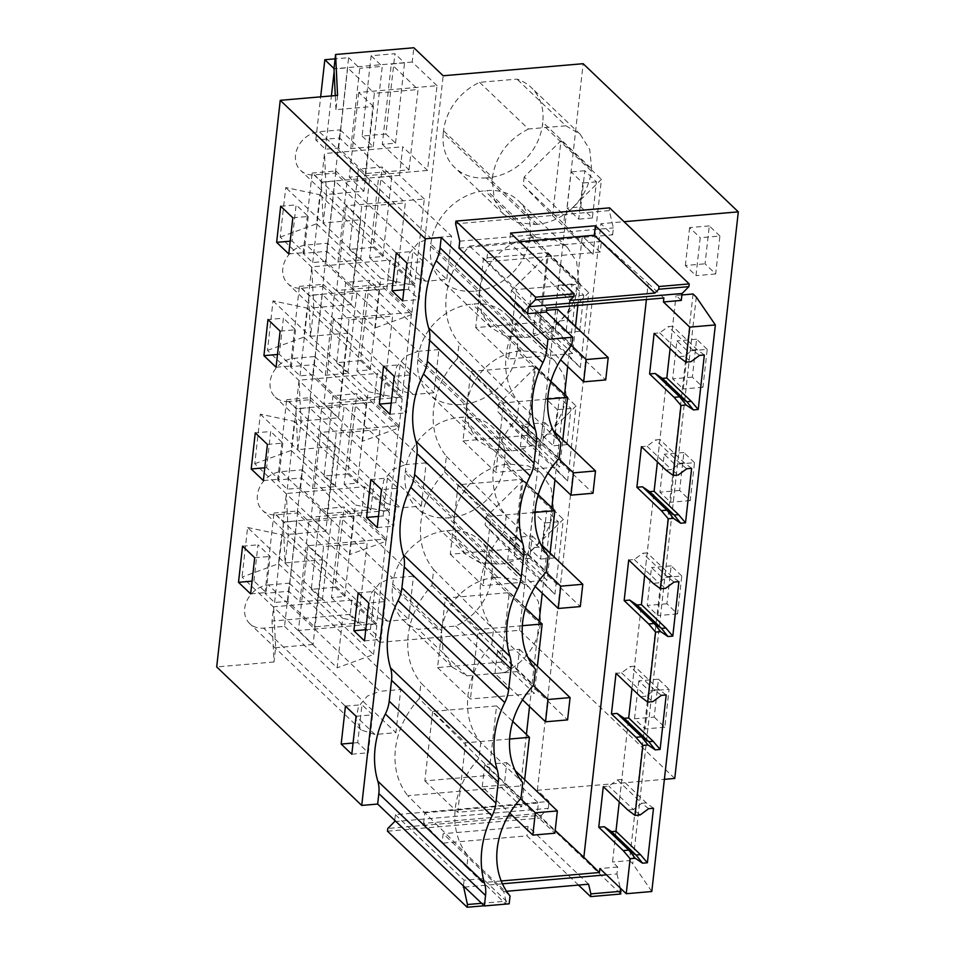 <?xml version="1.0" encoding="UTF-8"?>
<svg xmlns="http://www.w3.org/2000/svg" width="955" height="955" viewBox="0 0 955 955"><rect width="100%" height="100%" fill="white"/><g stroke="black" fill="none" stroke-linecap="round" stroke-linejoin="round"><path stroke-width="0.72" stroke-dasharray="4.78 3.58" d="M361.396 515.306L283.146 522.051L286.345 493.496L364.607 486.752L361.396 515.306L386.178 538.966L376.676 623.734L351.894 600.074L273.631 606.807L272.032 621.084L274.001 661.982L275.613 647.705L273.631 606.807M283.146 522.051L285.115 562.937L322.587 559.714L307.928 545.711L386.178 538.966M674.755 778.444L519.604 630.288L379.624 642.357L443.18 75.755M379.624 642.357L350.294 614.351L351.894 600.074M337.557 95.393L335.957 109.67L373.429 106.435L363.927 191.203L326.455 194.426L323.244 222.981L360.727 219.757L351.213 304.526L313.741 307.749L310.542 336.303L348.014 333.08L338.5 417.836L301.028 421.071L297.829 449.626L335.3 446.391L320.629 432.388L398.892 425.644L389.377 510.412L364.607 486.752M398.892 425.644L374.109 401.983L377.309 373.429L299.058 380.174L295.859 408.728L374.109 401.983M348.014 333.08L333.343 319.065L411.605 312.333L402.091 397.089L377.309 373.429M411.605 312.333L386.823 288.661L390.022 260.106L311.772 266.851L308.561 295.405L386.823 288.661M360.727 219.757L346.056 205.755L424.307 199.01L414.804 283.778L390.022 260.106M424.307 199.01L399.536 175.35L402.735 146.795L324.485 153.54L321.274 182.095L323.244 222.981M373.429 106.435L358.77 92.432L437.02 85.687L427.518 170.456L402.735 146.795M437.02 85.687L412.238 62.027L413.849 47.75M307.928 545.711L298.414 630.479L376.676 623.734M322.587 559.714L313.085 644.482L298.414 630.479M285.115 562.937L288.315 534.394L286.345 493.496M313.085 644.482L275.613 647.705M274.001 661.982L216.69 666.924M335.3 446.391L325.798 531.159L288.315 534.394M335.396 173.07L340.243 129.88L319.304 131.695A23.6 19.339 -46.3 0 0 297.9 147.094A23.6 19.339 -46.3 0 0 300.574 170.348A23.6 19.339 -46.3 0 0 314.458 174.872L335.396 173.07L446.761 279.409L425.811 281.212L411.939 276.687L406.89 266.206L409.265 253.433L418.218 242.821L430.657 238.022L319.304 131.695M289.031 401.518A23.6 19.339 -46.3 0 1 275.159 396.994A23.6 19.339 -46.3 0 1 272.485 373.739A23.6 19.339 -46.3 0 1 293.877 358.328L314.816 356.525L309.969 399.715L289.031 401.518L400.396 507.857L386.524 503.321L381.475 492.84L383.838 480.079L392.803 469.454L405.242 464.667L293.877 358.328M297.268 513.026L302.102 469.848L281.164 471.651A23.6 19.339 -46.3 0 0 259.772 487.05A23.6 19.339 -46.3 0 0 262.446 510.316A23.6 19.339 -46.3 0 0 276.317 514.841L297.268 513.026L408.621 619.365L387.682 621.168L373.811 616.644L368.761 606.162L371.125 593.389L380.09 582.777L392.529 577.99L281.164 471.651M247.608 527.494L281.737 534.728L278.478 563.748L242.057 577.059L337.127 667.843L342.69 618.279L247.608 527.494L242.057 577.059M327.529 243.203L322.683 286.393L301.744 288.195A23.6 19.339 -46.3 0 1 287.861 283.671A23.6 19.339 -46.3 0 1 285.187 260.417A23.6 19.339 -46.3 0 1 306.591 245.005L327.529 243.203L438.894 349.542L434.048 392.732L413.097 394.534L399.226 390.01L394.176 379.529L396.552 366.756L405.517 356.131L417.944 351.345L306.591 245.005M254.77 463.736L291.191 450.426L294.438 421.406L260.321 414.172L254.77 463.736L349.84 554.521L355.403 504.968L389.521 512.202L386.262 541.21L349.84 554.521M268.451 584.961L289.401 583.159L284.554 626.349L263.616 628.151A23.6 19.339 -46.3 0 1 249.733 623.627A23.6 19.339 -46.3 0 1 247.059 600.373A23.6 19.339 -46.3 0 1 268.451 584.961L379.815 691.301L400.754 689.498L395.907 732.688L374.969 734.49L361.097 729.966L356.048 719.485L358.423 706.712L367.377 696.088L379.815 691.301M267.472 350.413L303.893 337.103L307.152 308.095L273.035 300.861L267.472 350.413L362.554 441.198L368.105 391.646L402.222 398.88L398.975 427.888L362.554 441.198M280.185 237.103L316.606 223.78L319.865 194.772L285.748 187.538L280.185 237.103L375.267 327.887L380.818 278.323L285.748 187.538M519.604 630.288L583.159 63.699M486.298 177.857A53.635 43.942 -46.3 0 1 454.759 167.579A53.635 43.942 -46.3 0 1 443.311 132.96L492.159 179.612L494.356 199.905L503.595 214.23L517.526 222.539L535.134 224.497L486.298 177.857L488.506 177.666A53.635 43.942 -46.3 0 0 542.5 124.413L542.75 122.18L591.611 168.832L591.36 171.064L542.5 124.413M443.311 132.96L443.562 130.728A53.635 43.942 -46.3 0 1 479.589 82.345L516.989 79.122A53.635 43.942 -46.3 0 1 531.302 87.574A53.635 43.942 -46.3 0 1 542.75 122.18M524.164 176.997L523.256 185.091L552.563 215.699L560.979 140.683L524.164 176.997L564.62 215.627L563.713 223.721L593.031 254.328L601.435 179.325L564.62 215.627M446.713 530.753L448.922 530.562A53.635 43.942 -46.3 0 1 480.461 540.852A53.635 43.942 -46.3 0 1 491.909 575.459L540.661 622.015L540.411 624.248L491.658 577.691A53.635 43.942 -46.3 0 1 455.642 626.086L418.23 629.309A53.635 43.942 -46.3 0 1 403.917 620.857A53.635 43.942 -46.3 0 1 392.469 586.239L392.72 584.006A53.635 43.942 -46.3 0 1 446.713 530.753L495.478 577.321L515.294 579.1L529.225 587.409L538.477 601.734L540.661 622.015M491.658 577.691L491.909 575.459M485.128 525.047L514.435 555.655L522.851 480.64L486.035 516.953L485.128 525.047L525.584 563.677L554.891 594.285L563.307 519.281L526.492 555.583L525.584 563.677M405.171 472.916L405.421 470.696A53.635 43.942 -46.3 0 1 459.427 417.442L461.635 417.251A53.635 43.942 -46.3 0 1 493.174 427.53A53.635 43.942 -46.3 0 1 504.622 462.148L504.371 464.369A53.635 43.942 -46.3 0 1 450.366 517.622L448.17 517.813A53.635 43.942 -46.3 0 1 416.631 507.535A53.635 43.942 -46.3 0 1 405.171 472.916L453.959 519.508L454.21 517.276L405.421 470.696M498.737 403.631L497.83 411.724L527.148 442.344L535.564 367.329L498.737 403.631L539.205 442.272L538.298 450.366L567.604 480.974L576.02 405.959L539.205 442.272M430.848 244.05A53.635 43.942 -46.3 0 1 484.854 190.797L487.05 190.606A53.635 43.942 -46.3 0 1 518.589 200.884A53.635 43.942 -46.3 0 1 530.049 235.503L529.798 237.735A53.635 43.942 -46.3 0 1 475.793 290.988L473.585 291.18A53.635 43.942 -46.3 0 1 442.046 280.901A53.635 43.942 -46.3 0 1 430.598 246.283L430.848 244.05L479.637 290.642C483.302 262.231 507.26 239.908 533.654 237.401L553.458 239.168L567.389 247.476L576.641 261.801L578.826 282.095L530.049 235.503M510.543 298.414L539.862 329.021L548.277 254.006L511.45 290.32L510.543 298.414L550.999 337.043L580.318 367.651L588.734 292.636L551.906 328.95L550.999 337.043M418.135 357.373A53.635 43.942 -46.3 0 1 472.14 304.12L474.337 303.929A53.635 43.942 -46.3 0 1 505.887 314.207A53.635 43.942 -46.3 0 1 517.335 348.826L517.085 351.058A53.635 43.942 -46.3 0 1 463.08 404.311L460.883 404.502A53.635 43.942 -46.3 0 1 429.344 394.212A53.635 43.942 -46.3 0 1 417.884 359.605L418.135 357.373L466.923 403.953C470.6 375.554 494.547 353.231 520.941 350.724L540.757 352.49L554.688 360.799L563.928 375.124L566.124 395.406L517.335 348.826M394.773 820.381L395.406 814.687L549.053 801.448L537.379 790.286L664.382 779.34M395.406 814.687L464.082 880.259L482.824 878.648L509.17 903.812M350.294 614.351L272.032 621.084M253.935 580.962L257.981 544.827L270.122 556.419L266.075 592.554L253.935 580.962L252.072 581.129M278.478 563.748L373.548 654.533L337.127 667.843M373.548 654.533L376.807 625.513L342.69 618.279M281.737 534.728L376.807 625.513M284.554 626.349L395.907 732.688M289.401 583.159L400.754 689.498M719.915 236.028L709.302 225.893L705.041 263.807L715.665 273.954L719.915 236.028L700.23 237.723L695.98 275.649L685.356 265.514L705.041 263.807M580.759 206.865L592.387 217.979L596.445 181.832L584.806 170.73L580.759 206.865L567.091 208.047L578.718 219.149L582.777 183.014L571.138 171.912L567.091 208.047M654.199 717.086L664.823 727.233L669.073 689.307L649.388 691.002L645.138 728.928L634.514 718.781L654.199 717.086L658.461 679.172L669.073 689.307M694.5 462.674L683.876 452.527L679.626 490.452L690.238 500.587L694.5 462.674L674.815 464.369L670.553 502.282L659.941 492.147L664.191 454.222L674.815 464.369M542.619 546.821L554.258 557.935L558.305 521.8L546.678 510.686L542.619 546.821L528.951 548.003L540.59 559.105L544.637 522.97L533.009 511.868L528.951 548.003M681.786 575.984L671.162 565.849L666.912 603.775L677.537 613.91L681.786 575.984L662.101 577.68L657.84 615.605L647.227 605.47L651.477 567.545L662.101 577.68M568.046 320.188L572.093 284.053L583.732 295.155L579.673 331.289L568.046 320.188L554.378 321.369L558.436 285.223L570.063 296.337L566.005 332.471L554.378 321.369M707.213 349.351L696.589 339.204L692.339 377.13L702.952 387.276L707.213 349.351L687.516 351.046L683.267 388.971L672.642 378.825L676.904 340.911L687.516 351.046M555.332 433.51L566.96 444.612L571.018 408.477L559.391 397.364L555.332 433.51L541.664 434.68L545.723 398.545L557.35 409.659L553.303 445.794L541.664 434.68M486.035 516.953L526.492 555.583M514.435 555.655L554.891 594.285M522.851 480.64L563.307 519.281M455.642 626.086L504.371 672.618L466.971 675.842L452.658 667.39L443.048 652.05L441.473 630.563L392.72 584.006M466.971 675.842L418.23 629.309M504.371 672.618C524.94 662.113 536.949 645.986 540.411 624.248M495.478 577.321C469.096 579.84 445.137 602.151 441.473 630.563M537.379 790.286L600.922 223.697L624.057 221.703M653.495 808.276L646.26 802.88L621.777 779.507L619.27 801.878L628.688 717.945M606.461 874.84L616.954 873.932L617.73 867.021L612.525 862.043L615.975 831.268M616.954 873.932L620.332 888.09M387.479 831.196L541.127 817.958L620.774 894.011M541.127 817.958L541.437 815.224L387.79 828.463M394.63 821.598L548.277 808.36L541.437 815.224M548.277 808.36L549.053 801.448M458.961 248.085L612.609 234.846L600.922 223.697M612.609 234.846L613.385 227.935L609.254 210.589L609.565 207.856M681.285 300.431L676.08 295.453L681.906 294.952M704.336 354.997L697.102 349.614L672.618 326.24L670.112 348.599L676.08 295.453M691.623 468.32L684.389 462.924L659.917 439.551L657.41 461.922L666.817 377.989M678.91 581.643L671.675 576.247L647.203 552.873L644.697 575.244L654.103 491.312M666.196 694.965L658.974 689.57L634.49 666.196L631.983 688.555L641.402 604.622M463.45 885.965L464.082 880.259M501.22 880.976L482.382 882.599L482.824 878.648M502.437 883.805L464.608 887.064M617.73 867.021L599.871 868.561M521 798.332L479.028 758.246L419.197 698.642L420.952 682.956L480.783 742.56L479.028 758.246A80.459 65.907 133.7 0 0 455.26 808.646A80.459 65.907 133.7 0 0 468.081 855.883L510.054 895.969M482.382 882.599L466.792 867.379L468.081 855.883L407.773 795.706L520.63 785.977L538.405 803L537.211 813.6L555.177 830.432M250.64 593.891L266.075 592.554M254.699 557.744L270.122 556.419M242.558 546.164L257.981 544.827M356.06 716.286L372.581 714.853L361.969 704.718L357.719 742.632L368.332 752.779L372.581 714.853M345.435 706.139L361.969 704.718M351.798 754.199L368.332 752.779M353.052 743.038L357.719 742.632M546.678 510.686L533.009 511.868M554.258 557.935L540.59 559.105M558.305 521.8L544.637 522.97M664.823 727.233L645.138 728.928M658.461 679.172L638.764 680.867L649.388 691.002M638.764 680.867L634.514 718.781M693.055 293.985L629.5 860.586L612.525 862.043M621.777 779.507L617.372 779.889L608.872 786.144L603.297 786.634M651.799 891.516L632.735 863.678L629.5 860.586M506.58 891.278L503.715 891.528L506.019 901.198L481.607 903.299M578.503 885.082L526.957 835.864L442.093 843.181L505.708 903.931L484.197 905.782M505.708 903.931L506.019 901.198M567.676 366.565L582.287 236.315L600.206 252.025L601.399 241.424L648.218 283.384L646.404 299.512M648.218 283.384L663.88 298.008M508.048 816.107L423.59 823.389L466.792 867.379M537.211 813.6L512.525 815.725M423.59 823.389L424.772 812.789L423.889 811.869M582.287 236.315L469.418 246.044C456.227 260.954 448.504 277.523 446.26 295.764C444.397 314.279 448.671 330.024 459.08 343L518.923 402.604L517.156 418.29C503.607 433.343 495.681 450.139 493.389 468.69A80.459 65.907 133.7 0 0 506.21 515.927L504.455 531.613C490.894 546.654 482.967 563.45 480.675 582.001A80.459 65.907 133.7 0 0 493.496 629.238L491.741 644.935C478.18 659.977 470.266 676.773 467.962 695.324A80.459 65.907 133.7 0 0 480.783 742.56L522.767 782.646M696.291 297.077L632.735 863.678M646.26 802.88L641.844 803.262L617.372 779.889M648.66 808.694L641.844 803.262L633.356 809.518L608.872 786.144M640.16 814.949L633.356 809.518L627.781 809.995M588.578 884.211L528.019 826.385L526.957 835.864M503.715 891.528L443.156 833.691L442.093 843.181M528.019 826.385L443.156 833.691M564.548 394.475L554.962 479.888M551.835 507.797L542.249 593.198M539.121 621.12L529.548 706.521M526.408 734.431L520.63 785.977M424.772 812.789L538.405 803M419.197 698.642C405.636 713.695 397.71 730.491 395.418 749.042C393.579 767.247 397.698 782.802 407.773 795.706M559.141 458.376L517.156 418.29L457.326 358.686L459.08 343M457.326 358.686C443.765 373.739 435.85 390.535 433.558 409.086C431.684 427.589 435.958 443.335 446.379 456.323L444.612 472.009C431.063 487.05 423.137 503.858 420.845 522.397C418.97 540.912 423.244 556.658 433.666 569.646L431.899 585.331C418.35 600.373 410.423 617.169 408.131 635.72C406.269 654.235 410.543 669.98 420.952 682.956M539.611 322.121L547.406 252.657L483.481 258.16L475.697 327.625L539.611 322.121L572.487 353.505L575.519 326.407M501.482 662.078L437.557 667.581L445.352 598.117L509.266 592.613L501.482 662.078L534.346 693.461L537.39 666.375M526.897 435.432L462.984 440.947L470.767 371.483L534.693 365.968L526.897 435.432L559.773 466.828L562.805 439.73M514.184 548.755L521.979 479.291L458.066 484.794L450.271 554.258L514.184 548.755L547.06 580.139L550.104 553.052M496.564 705.924L432.639 711.439L465.515 742.823L457.72 812.287L521.633 806.784L488.769 775.388L496.564 705.924L512.799 721.431M432.639 711.439L424.844 780.904L488.769 775.388M424.844 780.904L457.72 812.287M509.624 739.027L465.515 742.823M524.677 779.686L521.633 806.784M552.563 215.699L593.031 254.328M560.979 140.683L601.435 179.325M584.806 170.73L571.138 171.912M523.256 185.091L563.713 223.721M592.387 217.979L578.718 219.149M596.445 181.832L582.777 183.014M548.277 254.006L588.734 292.636M539.862 329.021L580.318 367.651M511.45 290.32L551.906 328.95M430.598 246.283L479.386 292.863L481.571 313.156L490.822 327.481L504.753 335.79L524.57 337.557C550.951 335.05 574.91 312.727 578.575 284.315L578.826 282.095M479.386 292.863L479.637 290.642M583.732 295.155L570.063 296.337M579.673 331.289L566.005 332.471M572.093 284.053L558.436 285.223M692.339 377.13L672.642 378.825M696.589 339.204L676.904 340.911M702.952 387.276L683.267 388.971M600.206 252.025L486.584 261.813L487.766 251.213L531.159 293.472L529.87 304.967A80.459 65.907 133.7 0 0 506.102 355.367A80.459 65.907 133.7 0 0 518.923 402.604L560.895 442.69M308.25 216.463L304.203 252.598L292.063 241.006L296.122 204.871L308.25 216.463L292.827 217.788M288.768 253.935L304.203 252.598M316.606 223.78L411.689 314.577L414.936 285.557L380.818 278.323M411.689 314.577L375.267 327.887M319.865 194.772L414.936 285.557M326.455 194.426L324.485 153.54M399.536 175.35L321.274 182.095M313.741 307.749L311.772 266.851M351.213 304.526L336.554 290.523L414.804 283.778M346.056 205.755L336.554 290.523M446.379 456.323L506.21 515.927L548.182 556.001M444.612 472.009L504.455 531.613L546.427 571.687M290.201 241.173L292.063 241.006M280.686 206.208L296.122 204.871M277.487 354.484L279.349 354.329L283.408 318.194L267.973 319.519M280.113 331.11L295.549 329.785L283.408 318.194M295.549 329.785L291.49 365.92L279.349 354.329M276.067 367.245L291.49 365.92M383.564 366.183L400.097 364.762L395.848 402.676L406.46 412.823L410.722 374.897L394.188 376.318M391.18 403.082L395.848 402.676M400.097 364.762L410.722 374.897M389.938 414.243L406.46 412.823M310.542 336.303L308.561 295.405M307.152 308.095L402.222 398.88M303.893 337.103L398.975 427.888M273.035 300.861L368.105 391.646M322.683 286.393L434.048 392.732M438.894 349.542L417.944 351.345M659.917 439.551L655.5 439.933L647.013 446.188L641.438 446.665M684.389 462.924L679.984 463.306L671.484 469.562L678.289 474.993M686.788 468.738L679.984 463.306L655.5 439.933M647.013 446.188L671.484 469.562L665.91 470.039M534.693 365.968L550.928 381.475M462.984 440.947L495.848 472.331L559.773 466.828M470.767 371.483L503.643 402.867L495.848 472.331M547.752 399.071L503.643 402.867M535.564 367.329L576.02 405.959M527.148 442.344L567.604 480.974M497.83 411.724L538.298 450.366M417.884 359.605L466.673 406.185L468.857 426.479L478.109 440.792L492.04 449.113L511.856 450.879C538.238 448.361 562.197 426.049 565.873 397.638L566.124 395.406M466.673 406.185L466.923 403.953M571.018 408.477L557.35 409.659M566.96 444.612L553.303 445.794M559.391 397.364L545.723 398.545M679.626 490.452L659.941 492.147M683.876 452.527L664.191 454.222M690.238 500.587L670.553 502.282M301.028 421.071L299.058 380.174M338.5 417.836L323.84 403.834L402.091 397.089M333.343 319.065L323.84 403.834M433.666 569.646L493.496 629.238L535.469 669.324M431.899 585.331L491.741 644.935L533.714 685.01M264.786 467.807L266.648 467.652L270.695 431.517L255.272 432.842M267.4 444.433L282.835 443.096L270.695 431.517M282.835 443.096L278.776 479.243L266.648 467.652M263.353 480.568L278.776 479.243M370.85 479.506L387.384 478.073L383.134 515.998L393.758 526.133L398.008 488.22L381.475 489.64M378.478 516.404L383.134 515.998M387.384 478.073L398.008 488.22M377.225 527.566L393.758 526.133M297.829 449.626L295.859 408.728M294.438 421.406L389.521 512.202M291.191 450.426L386.262 541.21M260.321 414.172L355.403 504.968M309.969 399.715L421.334 506.055L400.396 507.857M314.816 356.525L426.181 462.865L421.334 506.055M426.181 462.865L405.242 464.667M647.203 552.873L642.799 553.255L634.299 559.511L628.724 559.988M671.675 576.247L667.27 576.629L658.771 582.884L665.587 588.316M674.075 582.061L667.27 576.629L642.799 553.255M634.299 559.511L658.771 582.884L653.196 583.362M521.979 479.291L538.214 494.797M450.271 554.258L483.146 585.654L547.06 580.139M458.066 484.794L490.93 516.189L483.146 585.654M535.051 512.381L490.93 516.189M453.959 519.508L456.156 539.79L465.395 554.115L479.326 562.423L499.143 564.202C525.537 561.683 549.483 539.36 553.16 510.961L553.411 508.729L504.622 462.148M454.21 517.276C457.887 488.876 481.833 466.553 508.227 464.035L528.043 465.813L541.974 474.122L551.214 488.447L553.411 508.729M666.912 603.775L647.227 605.47M671.162 565.849L651.477 567.545M677.537 613.91L657.84 615.605M325.798 531.159L311.127 517.156L389.377 510.412M320.629 432.388L311.127 517.156M358.149 592.816L374.682 591.396L370.421 629.321L381.045 639.456L385.295 601.531L368.761 602.963M365.765 629.715L370.421 629.321M374.682 591.396L385.295 601.531M364.512 640.889L381.045 639.456M302.102 469.848L413.467 576.175L408.621 619.365M413.467 576.175L392.529 577.99M634.49 666.196L630.085 666.578L621.586 672.833L616.011 673.311M658.974 689.57L654.557 689.952L646.069 696.195L652.874 701.627M661.373 695.371L654.557 689.952L630.085 666.578M621.586 672.833L646.069 696.195L640.483 696.684M509.266 592.613L525.513 608.12M437.557 667.581L470.433 698.976L534.346 693.461M445.352 598.117L478.228 629.5L470.433 698.976M522.337 625.704L478.228 629.5M335.957 109.67L335.277 95.584M412.238 62.027L333.987 68.772M358.77 92.432L349.255 177.2L427.518 170.456M363.927 191.203L349.255 177.2M340.243 129.88L451.596 236.219L446.761 279.409M451.596 236.219L430.657 238.022M531.159 293.472L546.821 308.095M486.584 261.813L529.87 304.967L571.842 345.053M459.737 241.173L613.385 227.935M406.902 263.007L423.435 261.575L412.811 251.44L408.561 289.365L419.173 299.5L423.435 261.575M396.277 252.86L412.811 251.44M402.64 300.921L419.173 299.5M403.893 289.759L408.561 289.365M601.399 241.424L487.766 251.213M609.254 210.589L455.607 223.828M672.618 326.24L668.214 326.61L659.714 332.865L654.139 333.355M715.665 273.954L695.98 275.649M709.302 225.893L689.606 227.588L700.23 237.723M689.606 227.588L685.356 265.514M535.134 224.497L537.343 224.306C563.737 221.799 587.683 199.476 591.36 171.064M479.589 82.345L528.449 129.009L565.861 125.785L516.989 79.122M565.861 125.785L580.174 134.237L589.772 149.577L591.611 168.832M528.449 129.009C507.893 139.514 495.872 155.641 492.41 177.391L443.562 130.728M492.159 179.612L492.41 177.391M485.689 260.954L469.418 246.044M697.102 349.614L692.697 349.984L684.198 356.239L691.002 361.67M659.714 332.865L684.198 356.239L678.623 356.728M519.544 241.699L509.457 242.558L570.016 300.395M510.531 233.08L509.457 242.558M699.502 355.415L692.697 349.984L668.214 326.61M483.481 258.16L516.357 289.544L508.561 359.008L572.487 353.505M475.697 327.625L508.561 359.008M547.406 252.657L580.27 284.041L516.357 289.544M580.27 284.041L577.87 305.421M385.916 133.998L362.124 136.052L371.137 55.748L394.928 53.695L385.916 133.998L395.525 143.178L382.298 144.312L391.311 64.009L404.538 62.875L394.928 53.695M362.124 136.052L373.25 146.676L350.736 148.622L339.61 137.998L315.819 140.039L325.428 149.219L338.655 148.073L365.383 173.595L409.026 169.835L382.298 144.312M395.525 143.178L404.538 62.875M409.026 169.835L418.039 89.531L391.311 64.009M365.383 173.595L374.384 93.292L418.039 89.531M338.655 148.073L347.656 67.769L374.384 93.292M325.428 149.219L331.409 95.918M334.131 71.661L334.441 68.915L347.656 67.769M315.819 140.039L320.665 96.849M339.61 137.998L348.623 57.682L335.098 58.852M350.736 148.622L359.749 68.306L348.623 57.682M373.25 146.676L382.263 66.373L359.749 68.306M371.137 55.748L382.263 66.373M373.202 247.321L349.411 249.374L358.423 169.071L382.215 167.018L373.202 247.321L382.812 256.501L369.585 257.635L378.598 177.332L391.825 176.186L382.215 167.018M349.411 249.374L360.536 259.999L338.022 261.933L326.897 251.308L303.105 253.362L312.715 262.541L325.942 261.395L352.67 286.918L396.313 283.158L369.585 257.635M382.812 256.501L391.825 176.186M396.313 283.158L405.326 202.854L378.598 177.332M352.67 286.918L361.682 206.614L405.326 202.854M325.942 261.395L334.954 181.092L361.682 206.614M312.715 262.541L321.728 182.226L334.954 181.092M303.105 253.362L312.118 173.058L321.728 182.226M326.897 251.308L335.909 171.005L312.118 173.058M338.022 261.933L347.035 181.629L335.909 171.005M360.536 259.999L369.549 179.695L347.035 181.629M358.423 169.071L369.549 179.695M360.501 360.644L336.709 362.685L345.71 282.382L369.501 280.34L360.501 360.644L370.11 369.812L356.884 370.958L365.884 290.654L379.111 289.508L369.501 280.34M336.709 362.685L347.835 373.31L325.321 375.255L314.195 364.631L290.392 366.684L300.001 375.852L313.228 374.718L339.956 400.24L383.612 396.48L356.884 370.958M370.11 369.812L379.111 289.508M383.612 396.48L392.612 316.177L365.884 290.654M339.956 400.24L348.969 319.937L392.612 316.177M313.228 374.718L322.241 294.415L348.969 319.937M300.001 375.852L309.014 295.549L322.241 294.415M290.392 366.684L299.404 286.381L309.014 295.549M314.195 364.631L323.196 284.327L299.404 286.381M325.321 375.255L334.322 294.952L323.196 284.327M347.835 373.31L356.836 293.006L334.322 294.952M345.71 282.382L356.836 293.006M347.787 473.955L323.996 476.008L332.997 395.704L356.788 393.651L347.787 473.955L357.397 483.135L344.17 484.269L353.171 403.965L366.398 402.831L356.788 393.651M323.996 476.008L335.121 486.632L312.607 488.578L301.482 477.954L277.69 479.995L287.3 489.175L300.527 488.041L327.255 513.563L370.898 509.791L344.17 484.269M357.397 483.135L366.398 402.831M370.898 509.791L379.899 429.487L353.171 403.965M327.255 513.563L336.256 433.248L379.899 429.487M300.527 488.041L309.527 407.725L336.256 433.248M287.3 489.175L296.301 408.871L309.527 407.725M277.69 479.995L286.691 399.691L296.301 408.871M301.482 477.954L310.482 397.65L286.691 399.691M312.607 488.578L321.608 408.274L310.482 397.65M335.121 486.632L344.122 406.329L321.608 408.274M332.997 395.704L344.122 406.329M335.074 587.277L311.282 589.331L320.295 509.027L344.087 506.974L335.074 587.277L344.683 596.457L331.457 597.591L340.469 517.288L353.696 516.154L344.087 506.974M311.282 589.331L322.408 599.955L299.894 601.889L288.768 591.264L264.977 593.318L274.586 602.498L287.813 601.352L314.541 626.874L358.185 623.114L331.457 597.591M344.683 596.457L353.696 516.154M358.185 623.114L367.198 542.81L340.469 517.288M314.541 626.874L323.542 546.57L367.198 542.81M287.813 601.352L296.814 521.048L323.542 546.57M274.586 602.498L283.587 522.194L296.814 521.048M264.977 593.318L273.978 513.014L283.587 522.194M288.768 591.264L297.781 510.961L273.978 513.014M299.894 601.889L308.907 521.585L297.781 510.961M322.408 599.955L331.421 519.651L308.907 521.585M320.295 509.027L331.421 519.651M557.648 309.336L555.142 331.648L533.093 333.546L560.645 359.856M555.142 331.648L605.709 379.935M533.093 333.546L535.6 311.246L571.46 345.483M546.57 310.291L535.6 311.246M520.391 446.868L522.886 424.557L544.935 422.659L542.428 444.97L520.391 446.868L547.943 473.179M542.428 444.97L593.007 493.258M522.886 424.557L558.747 458.794M544.935 422.659L553.351 430.705M507.678 560.191L510.185 537.88L532.221 535.982L529.727 558.281L507.678 560.191L535.23 586.489M529.727 558.281L580.294 606.58M510.185 537.88L546.033 572.117M532.221 535.982L540.649 544.028M494.965 673.502L497.471 651.203L519.508 649.304L517.013 671.604L494.965 673.502L522.516 699.812M517.013 671.604L567.58 719.903M497.471 651.203L533.32 685.439M519.508 649.304L527.936 657.338M482.251 786.825L484.758 764.513L506.807 762.615L504.3 784.926L482.251 786.825L509.803 813.135M504.3 784.926L554.867 833.214M484.758 764.513L520.618 798.762M506.807 762.615L515.223 770.661M374.969 734.49L263.616 628.151M392.469 586.239L441.222 632.795M497.686 577.13L448.922 530.562M524.57 337.557L475.793 290.988M578.575 284.315L529.798 237.735M535.851 237.21L487.05 190.606M533.654 237.401L484.854 190.797M522.361 337.748L473.585 291.18M413.097 394.534L301.744 288.195M511.856 450.879L463.08 404.311M565.873 397.638L517.085 351.058M523.149 350.533L474.337 303.929M520.941 350.724L472.14 304.12M509.648 451.07L460.883 404.502M499.143 564.202L450.366 517.622M553.16 510.961L504.371 464.369M510.436 463.844L461.635 417.251M508.227 464.035L459.427 417.442M496.934 564.393L448.17 517.813M387.682 621.168L276.317 514.841M425.811 281.212L314.458 174.872M537.343 224.306L488.506 177.666M361.097 729.966L249.733 623.627M452.658 667.402L403.917 620.857M529.225 587.409L480.461 540.852M567.389 247.488L518.589 200.884M490.822 327.47L442.046 280.901M399.226 390.01L287.861 283.671M554.676 360.799L505.887 314.207M478.109 440.792L429.344 394.212M386.512 503.333L275.159 396.994M541.974 474.122L493.174 427.53M465.407 554.115L416.631 507.535M373.799 616.644L262.446 510.316M411.939 276.687L300.574 170.348M580.174 134.237L531.302 87.574M503.607 214.218L454.759 167.579"/><path stroke-width="1.43" d="M664.382 779.34L674.755 778.444L738.311 211.855L583.159 63.699L443.18 75.755L413.849 47.75L335.587 54.495L337.557 95.393L280.245 100.323L425.285 238.822L441.222 237.449L440.052 247.906A36.577 29.963 133.7 0 1 436.196 260.715A97.529 79.886 133.7 0 0 428.664 327.923L535.373 429.822A97.529 79.886 -46.3 0 1 542.906 362.613A36.577 29.963 -46.3 0 0 546.749 349.805L547.931 339.347L572.725 337.211L571.842 345.053A80.459 65.907 -46.3 0 0 560.895 442.69L559.141 458.376A80.459 65.907 -46.3 0 0 548.182 556.001L546.427 571.687A80.459 65.907 -46.3 0 0 535.469 669.324L533.714 685.01A80.459 65.907 -46.3 0 0 522.767 782.646L521 798.332A80.459 65.907 -46.3 0 0 510.054 895.969L509.17 903.812L484.376 905.949L377.667 804.05L361.73 805.423L425.285 238.822M361.73 805.423L216.69 666.924L280.245 100.323M392.027 290.786L396.277 252.86L406.902 263.007L402.64 300.921L392.027 290.786L403.893 289.759M276.64 242.343L280.686 206.208L292.827 217.788L288.768 253.935L276.64 242.343L290.201 241.173M341.186 744.064L351.798 754.199L356.06 716.286L345.435 706.139L341.186 744.064L353.052 743.038M366.601 517.419L370.85 479.506L381.475 489.64L377.225 527.566L366.601 517.419L378.478 516.404M238.499 582.299L250.64 593.891L254.699 557.744L242.558 546.164L238.499 582.299L252.072 581.129M353.887 630.742L364.512 640.889L368.761 602.963L358.149 592.816L353.887 630.742L365.765 629.715M276.067 367.245L263.926 355.654L267.973 319.519L280.113 331.11L276.067 367.245M379.314 404.108L383.564 366.183L394.188 376.318L389.938 414.243L379.314 404.108L391.18 403.082M267.4 444.433L263.353 480.568L251.213 468.977L255.272 432.842L267.4 444.433M624.057 221.703L738.311 211.855M635.015 815.391L640.16 814.949L648.66 808.694L653.495 808.276L647.383 862.759L640.459 854.641L615.975 831.268L619.27 801.878L615.975 831.268L611.57 831.65L604.324 826.744L598.749 827.221L603.297 786.634L627.781 809.995L635.015 815.391L642.858 745.401L635.935 737.284L611.463 713.91L616.011 673.311L640.483 696.684L647.717 702.08L655.572 632.091L648.648 623.961L624.164 600.588L628.724 559.988L653.196 583.362L660.43 588.758L668.285 518.768L661.349 510.639L636.878 487.265L641.438 446.665L665.91 470.039L673.144 475.435L680.999 405.445L674.063 397.328L649.591 373.954L654.139 333.355L678.623 356.728L685.857 362.124L689.773 327.123L663.427 301.959L663.88 298.008L546.821 308.095L546.379 312.046L572.725 337.211M620.332 888.09L620.774 894.011L590.584 896.614L590.882 893.88L621.084 891.278M546.379 312.046L527.638 313.67L458.961 248.085L459.737 241.173L455.607 223.828L455.917 221.094L609.565 207.856L689.212 283.922L688.901 286.643L682.061 293.507L681.285 300.431L663.427 301.959M685.857 362.124L691.002 361.67L699.502 355.415L704.336 354.997L698.224 409.492L691.301 401.363L666.817 377.989L670.112 348.599L666.817 377.989L662.412 378.371L655.166 373.465L649.591 373.954M673.144 475.435L678.289 474.993L686.788 468.738L691.623 468.32L685.511 522.803L678.587 514.685L654.103 491.312L657.41 461.922L654.103 491.312L649.698 491.682L642.452 486.787L636.878 487.265M660.43 588.758L665.587 588.316L674.075 582.061L678.91 581.643L672.798 636.125L665.874 627.996L641.402 604.622L644.697 575.244L641.402 604.622L636.985 605.004L629.739 600.11L624.164 600.588M647.717 702.08L652.874 701.627L661.373 695.371L666.196 694.965L660.096 749.448L653.16 741.319L628.688 717.945L631.983 688.555L628.688 717.945L624.284 718.327L617.037 713.421L611.463 713.91M484.197 905.782L467.138 907.25L387.479 831.196L387.79 828.463L394.63 821.598L394.773 820.381M467.138 907.25L467.437 904.516L463.45 885.965M464.608 887.064L463.306 887.171M502.437 883.805L606.461 874.84M646.404 299.512L583.839 857.292L599.43 872.512L599.871 868.561L626.229 893.725L651.799 891.516L715.355 324.927L696.291 297.077L693.055 293.985L681.906 294.952M599.43 872.512L501.22 880.976M495.908 803.071L498.259 782.169L391.55 680.282L389.21 701.185L495.908 803.071A36.577 29.963 -46.3 0 1 492.064 815.892A97.529 79.886 -46.3 0 0 484.519 883.1A36.577 29.963 -46.3 0 1 485.546 895.492L484.376 905.949M535.373 429.822A36.577 29.963 -46.3 0 1 536.388 442.213L534.048 463.115A36.577 29.963 -46.3 0 1 530.192 475.924A97.529 79.886 -46.3 0 0 522.66 543.144A36.577 29.963 -46.3 0 1 523.674 555.535L416.977 453.637L414.625 474.54A36.577 29.963 133.7 0 1 410.781 487.36A97.529 79.886 133.7 0 0 403.237 554.569L509.946 656.455A97.529 79.886 -46.3 0 1 517.479 589.247A36.577 29.963 -46.3 0 0 521.335 576.438L523.674 555.535M509.946 656.455A36.577 29.963 -46.3 0 1 510.973 668.858L404.263 566.96L401.912 587.862A36.577 29.963 133.7 0 1 398.068 600.671A97.529 79.886 133.7 0 0 390.523 667.891L497.233 769.778A97.529 79.886 -46.3 0 1 504.777 702.57A36.577 29.963 -46.3 0 0 508.621 689.761L510.973 668.858M497.233 769.778A36.577 29.963 -46.3 0 1 498.259 782.169M485.546 895.492L378.837 793.593L377.667 804.05M378.837 793.593A36.577 29.963 133.7 0 0 377.822 781.202L484.519 883.1M389.21 701.185A36.577 29.963 133.7 0 1 385.354 713.994A97.529 79.886 133.7 0 0 377.822 781.202M391.55 680.282A36.577 29.963 133.7 0 0 390.523 667.891M404.263 566.96A36.577 29.963 133.7 0 0 403.237 554.569M416.977 453.637A36.577 29.963 133.7 0 0 415.95 441.246L522.66 543.144M536.388 442.213L429.678 340.326L427.339 361.229A36.577 29.963 133.7 0 1 423.495 374.038A97.529 79.886 133.7 0 0 415.95 441.246M429.678 340.326A36.577 29.963 133.7 0 0 428.664 327.923M506.58 891.278L588.578 884.211L590.882 893.88M481.607 903.299L467.437 904.516M590.584 896.614L578.503 885.082M647.383 862.759L642.548 863.177L635.302 858.282L630.145 858.724L626.229 893.725M630.145 858.724L623.221 850.595L598.749 827.221M555.177 830.432L583.839 857.292M512.525 815.725L508.048 816.107M623.221 850.595L628.796 850.117L604.324 826.744M635.302 858.282L628.796 850.117L636.042 855.012L611.57 831.65M642.548 863.177L636.042 855.012L640.459 854.641M689.773 327.123L715.355 324.927M698.224 409.492L693.39 409.91L686.144 405.004L680.999 405.445M685.511 522.803L680.676 523.221L673.43 518.326L668.285 518.768M672.798 636.125L667.963 636.543L660.717 631.649L655.572 632.091M660.096 749.448L655.261 749.866L648.015 744.96L642.858 745.401M567.676 366.565L564.548 394.475M554.962 479.888L551.835 507.797M542.249 593.198L539.121 621.12M529.548 706.521L526.408 734.431M512.799 721.431L529.428 737.32L509.624 739.027M529.428 737.32L524.677 779.686M263.926 355.654L277.487 354.484M661.349 510.639L666.936 510.161L673.43 518.326M680.676 523.221L674.182 515.055L678.587 514.685M642.452 486.787L666.936 510.161L674.182 515.055L649.698 491.682M550.928 381.475L567.568 397.364L562.805 439.73M567.568 397.364L547.752 399.071M251.213 468.977L264.786 467.807M648.648 623.961L654.223 623.484L660.717 631.649M667.963 636.543L661.469 628.378L665.874 627.996M629.739 600.11L654.223 623.484L661.469 628.378L636.985 605.004M538.214 494.797L554.855 510.674L550.104 553.052M554.855 510.674L535.051 512.381M635.935 737.284L641.509 736.794L648.015 744.96M655.261 749.866L648.755 741.701L653.16 741.319M617.037 713.421L641.509 736.794L648.755 741.701L624.284 718.327M525.513 608.12L542.142 623.997L537.39 666.375M542.142 623.997L522.337 625.704M335.277 95.584L333.987 68.772L335.587 54.495M547.931 339.347L441.222 237.449M527.638 313.67L528.413 306.746L682.061 293.507M528.413 306.746L535.266 299.894L535.564 297.16L455.917 221.094M535.266 299.894L573.836 296.563L570.016 300.395L654.891 293.078L658.711 289.246L688.901 286.643M573.836 296.563L574.146 293.83L535.564 297.16M574.146 293.83L510.531 233.08L595.395 225.774L659.01 286.524L689.212 283.922M658.711 289.246L659.01 286.524M674.063 397.328L679.638 396.838L655.166 373.465M693.39 409.91L686.884 401.745L679.638 396.838L686.144 405.004M654.891 293.078L594.332 235.252L519.544 241.699M595.395 225.774L594.332 235.252M691.301 401.363L686.884 401.745L662.412 378.371M577.87 305.421L575.519 326.407M331.409 95.918L334.131 71.661M320.665 96.849L324.831 59.735L334.011 68.509M324.831 59.735L335.098 58.852M560.645 359.856L583.672 381.845L605.709 379.935L608.216 357.636L586.167 359.534L571.46 345.483M583.672 381.845L586.167 359.534M608.216 357.636L557.648 309.336L546.57 310.291M547.943 473.179L570.959 495.156L593.007 493.258L595.502 470.946L573.466 472.856L558.747 458.794M570.959 495.156L573.466 472.856M553.351 430.705L595.502 470.946M535.23 586.489L558.245 608.478L580.294 606.58L582.789 584.269L560.752 586.167L546.033 572.117M558.245 608.478L560.752 586.167M540.649 544.028L582.789 584.269M522.516 699.812L545.544 721.801L567.58 719.903L570.087 697.592L548.039 699.49L533.32 685.439M545.544 721.801L548.039 699.49M527.936 657.338L570.087 697.592M509.803 813.135L532.83 835.112L554.867 833.214L557.374 810.914L535.325 812.812L520.618 798.762M532.83 835.112L535.325 812.812M515.223 770.661L557.374 810.914M385.354 713.994L492.064 815.892M534.048 463.115L427.339 361.229M521.335 576.438L414.625 474.54M423.495 374.038L530.192 475.924M508.621 689.761L401.912 587.862M410.781 487.36L517.479 589.247M398.068 600.671L504.777 702.57M546.749 349.805L440.052 247.906M436.196 260.715L542.906 362.613"/></g></svg>
